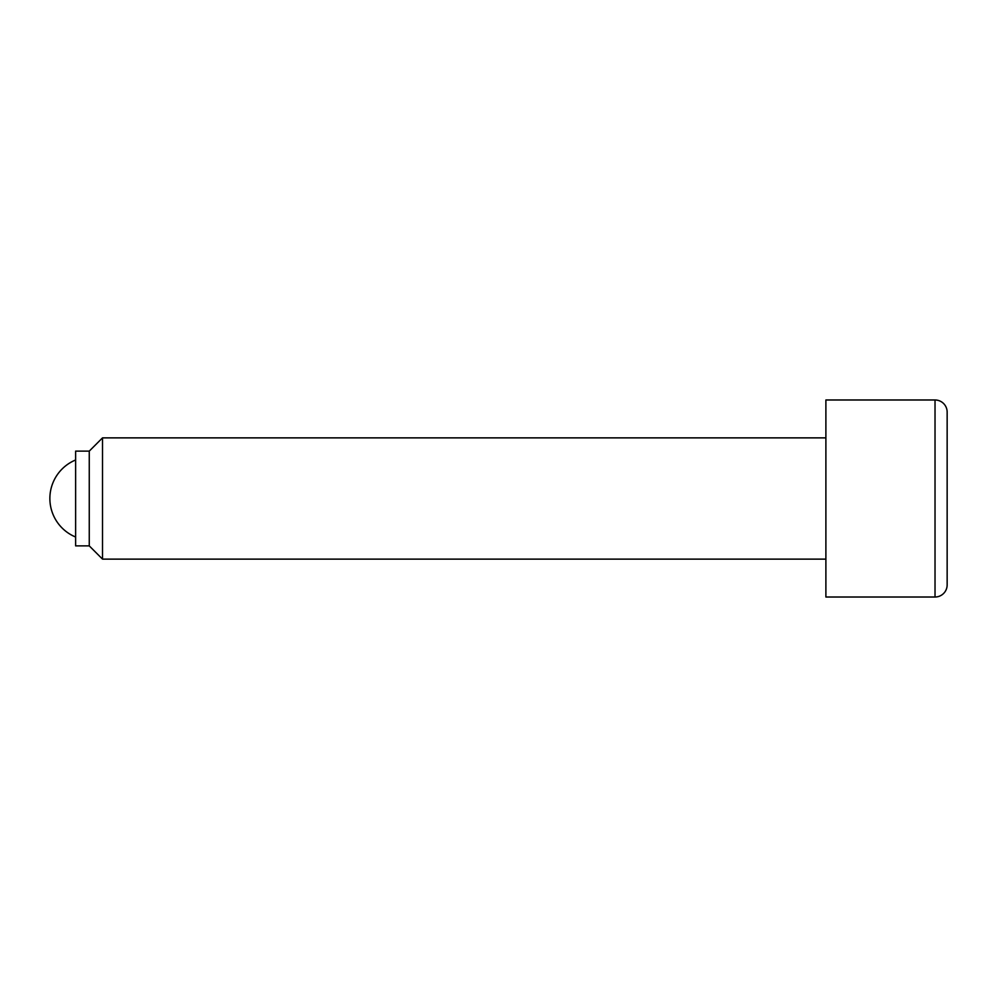<?xml version="1.0" encoding="UTF-8"?>
<svg xmlns="http://www.w3.org/2000/svg" width="997" height="997" viewBox="0 0 997 997"><rect width="100%" height="100%" fill="white"/><g stroke="black" fill="none" stroke-linecap="round" stroke-linejoin="round"><path stroke-width="1.5" d="M75.622 459.978A41.687 41.687 0 0 0 75.622 537.022M825.89 437.87L102.517 437.87L89.256 451.13L75.622 451.13L75.622 545.87L89.256 545.87L102.517 559.13L825.89 559.13M935.024 399.984L825.89 399.984L825.89 597.016L935.024 597.016A12.126 12.126 0 0 0 947.15 584.89L947.15 412.11A12.126 12.126 0 0 0 935.024 399.984L935.024 597.016M947.15 412.11L947.15 584.89M102.517 559.13L102.517 437.87M89.256 545.87L89.256 451.13"/></g></svg>

